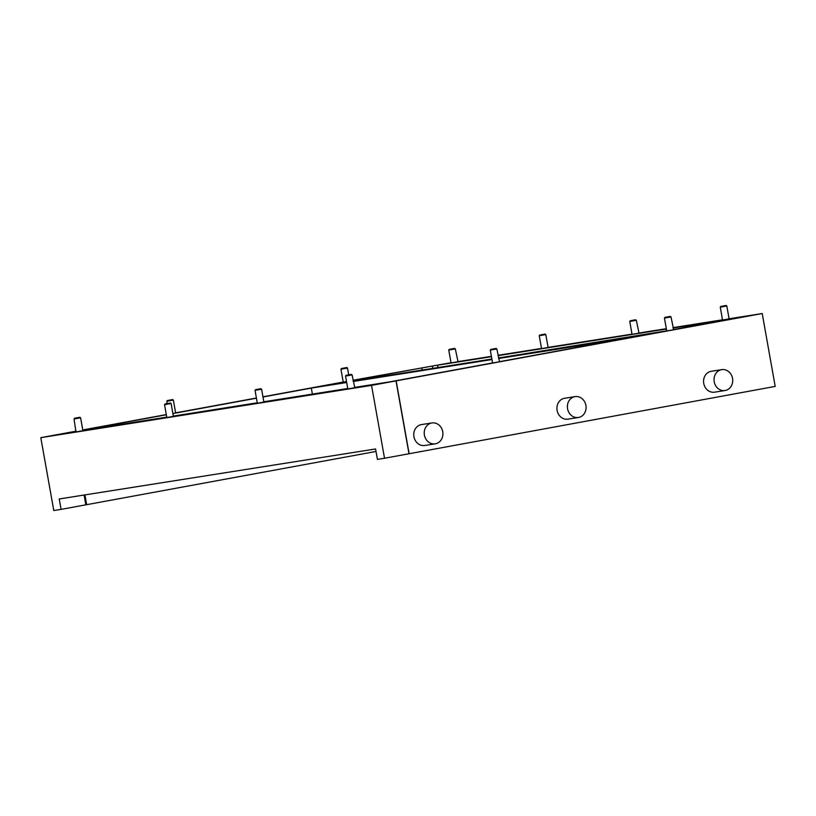 <?xml version="1.0" encoding="UTF-8"?>
<svg xmlns="http://www.w3.org/2000/svg" width="816" height="816" viewBox="0 0 816 816"><rect width="100%" height="100%" fill="white"/><g stroke="black" fill="none" stroke-linecap="round" stroke-linejoin="round"><path stroke-width="1.22" d="M238.343 401.411L242.342 400.727L238.343 401.411M105.254 425.891L109.252 425.197L105.254 425.891M115.321 425.646L119.32 424.963L115.321 425.646M214.057 410.04L218.056 409.357L214.057 410.04M312.783 394.444L316.781 393.751L312.783 394.444M427.676 374.932L431.674 374.248L427.676 374.932M560.755 350.452L564.754 349.768L560.755 350.452M693.835 325.972L697.833 325.288L693.835 325.972M685.318 325.931L689.326 325.247L685.318 325.931M586.418 341.557L590.417 340.874L586.418 341.557M491.436 356.51L486.081 357.469L491.436 356.531M371.423 376.931L375.421 376.247L371.423 376.931M666.733 330.97L673.7 329.746L670.997 316.924L664.438 318.087L666.743 331.01M492.589 362.998L499.555 361.774L496.852 348.952L490.294 350.115L492.599 363.038M347.83 388.946L354.807 387.722L352.094 374.901L345.607 376.043M257.336 403.247L263.894 402.084M166.841 417.557L173.4 416.384M79.866 417.292L74.562 418.241L79.866 417.292L80.6 417.802L74.052 418.975L75.939 431.95L82.895 430.685M722.548 320.035L729.106 318.862M632.053 334.336L639.02 333.112L636.317 320.28L629.758 321.453L632.053 334.366M541.549 348.636L548.107 347.473M451.054 362.936L458.031 361.712L455.318 348.891L448.759 350.054L451.064 362.977M172.88 413.508L175.644 412.957M343.23 382.102L346.514 381.572M672.965 327.991L729.3 319.321M424.402 435.071A10.577 9.323 -99 0 1 431.919 422.943A10.577 9.323 -99 0 1 442.731 431.705A10.577 9.323 -99 0 1 435.224 443.833A10.577 9.323 -99 0 1 424.402 435.071M431.919 422.943L421.454 424.595A10.577 9.323 81 0 0 413.936 436.723A10.577 9.323 81 0 0 424.748 445.485L435.224 443.833M567.569 408.745A10.577 9.323 -99 0 1 575.086 396.607A10.577 9.323 -99 0 1 585.898 405.368A10.577 9.323 -99 0 1 578.381 417.496A10.577 9.323 -99 0 1 567.569 408.745M575.086 396.607L564.621 398.269A10.577 9.323 81 0 0 557.104 410.397A10.577 9.323 81 0 0 567.916 419.149L578.381 417.496M714.214 381.766A10.577 9.323 -99 0 1 721.732 369.638A10.577 9.323 -99 0 1 732.544 378.4A10.577 9.323 -99 0 1 725.036 390.527A10.577 9.323 -99 0 1 714.214 381.766M721.732 369.638L711.266 371.29A10.577 9.323 81 0 0 703.749 383.418A10.577 9.323 81 0 0 714.571 392.18L725.036 390.527M353.175 380.96L491.885 359.03M498.464 357.989L666.703 330.827M346.545 381.715L337.946 383.347L346.596 382M491.467 356.684L432.368 366.017L353.093 380.501M666.386 329.032L498.046 355.643M673.261 329.623L729.259 319.097M354.338 387.467L389.63 381.888L492.578 362.947M499.127 361.743L627.616 338.11L498.556 358.51M76.245 431.338L72.542 432.001L76.265 431.419M82.844 430.379L166.76 417.119M173.339 416.078L257.254 402.808M263.833 401.768L347.759 388.508M346.688 382.51L311.314 388.1L262.987 396.994M256.438 398.198L172.89 413.559M166.342 414.763L82.804 430.134M491.977 359.55L353.267 381.47M396.005 380.888L408.989 453.757L384.53 458.255L371.545 385.387L762.215 313.538L775.2 386.407L409.132 453.737L396.158 380.868M729.086 318.77L762.215 313.538M353.042 380.236L451.013 362.722M457.603 361.682L491.405 356.337M497.984 355.297L541.518 348.422M548.097 347.381L632.012 334.121M638.591 333.081L666.325 328.695M672.904 327.655L722.507 319.811M371.545 385.387L40.8 437.662L76.214 431.154M82.773 429.95L166.311 414.579M175.624 412.865L256.397 398.014M262.956 396.811L343.22 382.041M437.488 365.211L437.906 367.567M312.385 394.097L311.314 388.1M84.089 495.037L85.833 504.829L61.088 509.378L59.231 498.964L375.564 448.973L377.42 459.377L384.53 458.255M376.013 451.462L86.659 504.676L84.915 494.904M61.088 509.378L53.785 510.53L40.8 437.662M86.659 504.676L85.833 504.818M491.12 349.34L496.118 348.432L491.12 349.34M665.499 317.271L670.262 316.404L665.499 317.271M721.538 306.296L726.077 305.47L721.538 306.296M726.077 305.47L726.811 305.98L720.253 307.153L722.548 320.066M631.217 320.566L635.582 319.77L631.217 320.566M540.835 334.856L545.078 334.07L540.835 334.856M545.078 334.07L545.812 334.591L539.254 335.753L541.559 348.677M450.361 349.156L454.583 348.381L450.361 349.156M342.445 368.322L346.759 367.537L342.445 368.322M346.759 367.537L347.494 368.047L340.935 369.22L343.24 382.133M168.116 400.391L172.615 399.565L168.116 400.391M172.615 399.565L173.349 400.075L166.79 401.248L167.198 403.522M74.052 418.975L74.562 418.241M165.373 403.889L170.371 402.992L165.373 403.889M170.371 402.992L171.105 403.502L164.546 404.665L166.841 417.588M255.694 389.62L260.865 388.691L255.694 389.62M261.426 389.222L255.041 390.364L257.346 403.288M346.096 375.329L351.359 374.381L346.096 375.329M352.043 374.901L351.359 374.381M421.79 367.873L422.178 370.046M432.368 366.017L432.786 368.373M438.07 367.537L437.651 365.18M496.118 348.432L496.852 348.952M490.804 349.381L490.294 350.115M670.262 316.404L670.997 316.914M664.948 317.353L664.438 318.087M726.811 305.98L729.106 318.903M720.763 306.418L720.253 307.153M635.582 319.77L636.317 320.28M630.268 320.719L629.758 321.453M545.812 334.591L548.117 347.504M539.774 335.019L539.254 335.753M454.583 348.381L455.318 348.891M449.269 349.319L448.759 350.054M347.494 368.047L348.697 374.83M341.445 368.485L340.935 369.22M173.349 400.075L175.654 412.998M167.3 400.513L166.79 401.248M80.6 417.802L82.906 430.726M171.105 403.502L173.4 416.425M165.056 403.94L164.546 404.665M260.865 388.691L261.599 389.201L263.894 402.115M255.551 389.63L255.041 390.364M346.045 375.329L345.535 376.064L347.84 388.987"/></g></svg>
